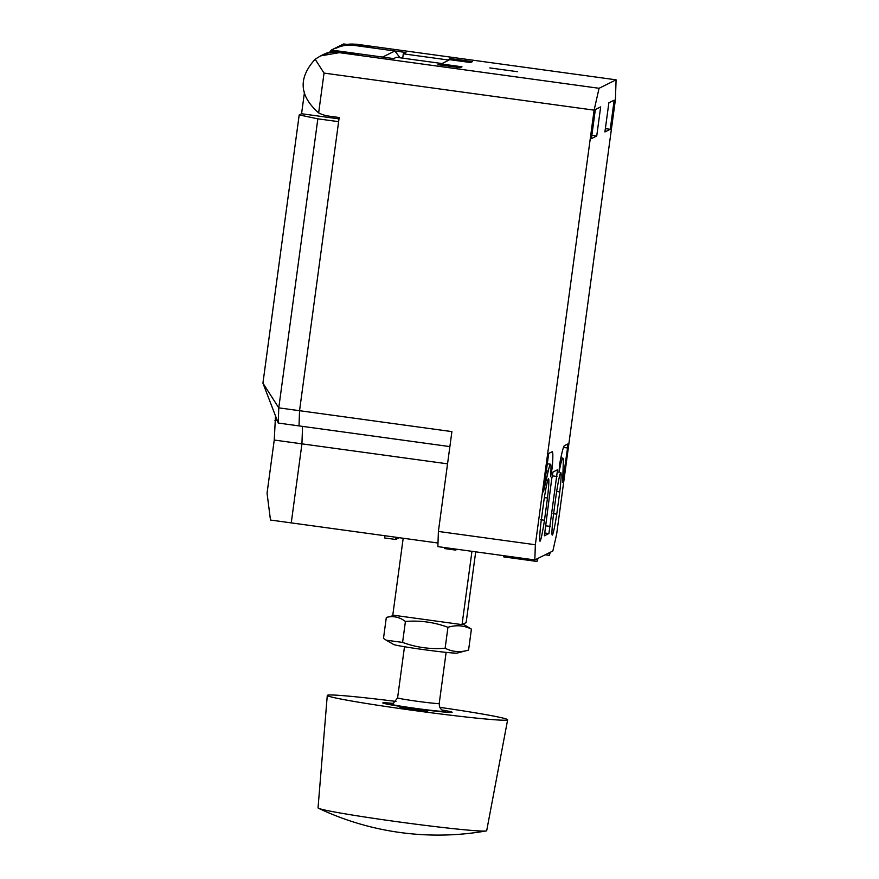 <?xml version="1.0" encoding="UTF-8"?>
<svg xmlns="http://www.w3.org/2000/svg" width="879" height="879" viewBox="0 0 879 879"><rect width="100%" height="100%" fill="white"/><g stroke="black" fill="none" stroke-linecap="round" stroke-linejoin="round"><path stroke-width="1.32" d="M534.828 559.945L437.874 546.639L438.401 531.443L535.355 544.738L534.828 559.945L537.366 558.681L536.992 561.45L538.025 558.352L549.65 552.583L549.276 555.363L550.309 552.265L552.847 551.001L556.649 534.179L615.41 99.591L616.091 79.835L356.402 44.203L346.568 44.357M616.091 79.835L599.06 88.285L594.116 110.15L535.355 544.738M559.769 491.921L556.759 514.16A31.501 1.703 -82.2 0 1 552.254 535.102A31.501 1.703 -82.2 0 1 553.32 515.874L556.319 493.635A31.501 1.703 -82.2 0 1 560.824 472.693A31.501 1.703 -82.2 0 1 559.769 491.921L556.66 491.493M547.485 498.019L544.475 520.258A31.501 1.703 -82.2 0 1 539.97 541.2A31.501 1.703 -82.2 0 1 541.035 521.961L544.035 499.722A31.501 1.703 -82.2 0 1 548.54 478.78A31.501 1.703 -82.2 0 1 547.485 498.019L544.376 497.591M596.731 136.003L591.413 138.64L595.347 109.523L600.665 106.886L596.731 136.003L591.853 135.333M610.246 129.301L604.917 131.938L608.861 102.821L614.179 100.184L610.246 129.301L605.367 128.631M547.068 463.738L550.54 464.222A46.202 2.494 97.8 0 1 550.54 476.693L552.254 467.606A58.805 3.175 97.8 0 0 552.254 451.729A58.805 3.175 97.8 0 0 552.133 451.762L548.694 453.465L543.497 491.844L548.265 471.034L546.123 470.737M550.54 464.222A46.202 2.494 97.8 0 0 548.265 471.034M560.879 457.86L562.824 458.124A46.202 2.494 97.8 0 1 563.252 463.607L562.659 482.34L567.537 447.993L563.472 447.433M562.824 458.124A46.202 2.494 97.8 0 0 559 472.495L559.67 463.925A58.805 3.175 97.8 0 1 564.417 445.664L567.867 443.961L567.537 447.993M548.903 533.553L557.539 469.771L553.023 472.012L551.671 479.143L544.387 535.794L548.903 533.553L544.464 532.949M556.759 514.16L553.078 513.655M438.401 531.443L451.905 431.611L299.541 410.702L299.014 425.897L299.541 410.702L338.624 121.676L317.846 118.83L299.201 114.918L301.574 113.743L304.508 92.031M544.475 520.258L540.794 519.753M447.543 463.837L301.936 443.851L302.541 426.381L301.936 443.851L291.257 522.884L438.006 543.024M599.06 88.285L339.36 52.652L320.593 55.893L315.143 59.234C297.014 79.242 300.475 96.877 318.648 112.886A31.501 31.435 -116.4 0 0 328.801 116.094L339.184 117.522L299.541 410.702L278.775 407.856L262.931 383.145L299.201 114.918M349.161 44.708A31.501 31.435 -116.4 0 1 354.841 44.972L354.017 45.378A31.501 31.435 -116.4 0 0 335.811 48.356M356.402 44.203L356.072 44.357A31.501 31.435 -116.4 0 0 347.084 44.422M339.69 52.487L357.006 54.861L358.236 54.256L340.92 51.872A31.501 31.435 -116.4 0 0 322.89 54.762L321.67 55.366A31.501 31.435 -116.4 0 1 339.69 52.487L339.36 52.652M321.242 55.575L323.527 54.443A31.501 31.435 -116.4 0 1 341.733 51.465L393.682 58.596L396.341 57.278L442.049 63.552L449.004 60.091L403.296 53.828L405.966 52.498L354.017 45.378M354.841 44.972L372.158 47.345L373.377 46.741L356.072 44.357M517.544 71.704L489.823 67.925L517.544 71.704M460.156 67.716L462.002 66.804L439.841 63.76L437.995 64.683L460.156 67.716M472.441 61.629L450.279 58.585L448.444 59.497L470.595 62.541L472.441 61.629M450.279 58.585L450.125 59.728M318.648 112.886L324.032 73.089L315.143 59.234M324.032 73.089L594.116 110.15M449.872 446.598L278.247 423.052L262.931 383.145M439.841 63.76L439.687 64.914M402.714 58.146L403.296 53.828M384.881 535.729L384.573 537.948L395.66 539.464L395.957 537.256M399.22 537.695L395.66 539.464M549.276 555.363L545.189 554.803M536.992 561.45L503.755 556.89L503.909 555.693M457.201 549.287L455.608 550.078L444.521 548.562L444.653 547.562M455.74 549.089L455.608 550.078M552.254 467.606L551.012 467.441M475.704 551.825L466.134 622.596L462.035 624.628L392.792 615.124L403.186 538.245M462.035 624.628L471.957 551.309M274.237 440.049L267.051 493.207L270.479 520.038L291.257 522.884L301.936 443.851L274.237 440.049L275.501 416.042M274.918 420.316L277.303 420.634M278.247 423.052L278.775 407.856L317.846 118.83M400.044 57.783L394.88 50.982L343.634 43.95L331.35 50.048L329.724 52.147M338.997 118.885L301.574 113.743M331.35 50.048L382.596 57.08L394.88 50.982M386.255 640.198L393.627 644.483A32.204 1.176 7.7 0 0 425.271 649.845A32.204 1.176 7.7 0 0 457.201 653.075L468.573 650.075C460.332 652.603 452.52 651.987 445.126 648.241C430.523 649.427 416.338 647.482 402.582 642.406L386.255 640.198L383.486 638.407L386.32 617.454C393.111 615.652 399.473 616.992 405.417 621.453L402.582 642.406M394.341 615.344L386.32 617.454M405.417 621.453C420.019 620.266 434.204 622.211 447.949 627.287C456.201 624.771 464.013 625.387 471.408 629.133L468.573 650.075M471.408 629.133L463.079 624.112M447.949 627.287L445.126 648.241M318.55 808.295A280.016 280.016 0 0 0 486.087 830.952A85.098 3.12 7.7 0 1 397.385 821.733A85.098 3.12 -172.3 0 1 318.55 808.295A85.098 3.12 -172.3 0 1 318.033 807.878L327.285 695.41A91.009 3.34 -172.3 0 1 395.989 701.431M486.087 830.952A85.098 3.12 7.7 0 0 486.691 830.677L507.644 719.802A91.009 3.34 7.7 0 0 439.808 707.353M327.285 695.41A91.009 3.34 -172.3 0 0 412.141 710.243A91.009 3.34 7.7 0 0 507.644 719.802M441.961 709.99A35.006 1.286 -172.3 0 1 452.147 712.287A35.006 1.286 -172.3 0 1 415.415 708.617A35.006 1.286 -172.3 0 1 382.783 702.903A35.006 1.286 -172.3 0 1 393.21 703.398A35.006 1.286 7.7 0 0 382.783 702.903A35.006 1.286 7.7 0 0 415.415 708.617A35.006 1.286 -172.3 0 0 452.147 712.287A35.006 1.286 -172.3 0 0 441.961 709.99M414.602 709.023L399.901 707.551L423.271 711.089L427.655 711.298L414.602 709.023M341.733 51.465L340.92 51.872M563.472 478.055L562.747 477.956M550.243 526.422L545.376 525.752M557 476.506L552.166 475.847M391.54 703.782L393.298 703.365L397.594 697.849A20.997 0.769 7.7 0 0 417.173 701.277A20.997 0.769 7.7 0 0 439.214 703.475C439.039 709.968 444.664 711.397 443.466 710.803L443.466 710.803M391.891 703.738A27.996 1.022 7.7 0 0 415.822 708.408A27.996 1.022 7.7 0 0 443.137 710.671M446.125 652.372L439.214 703.475M404.494 646.746L397.594 697.849"/></g></svg>
